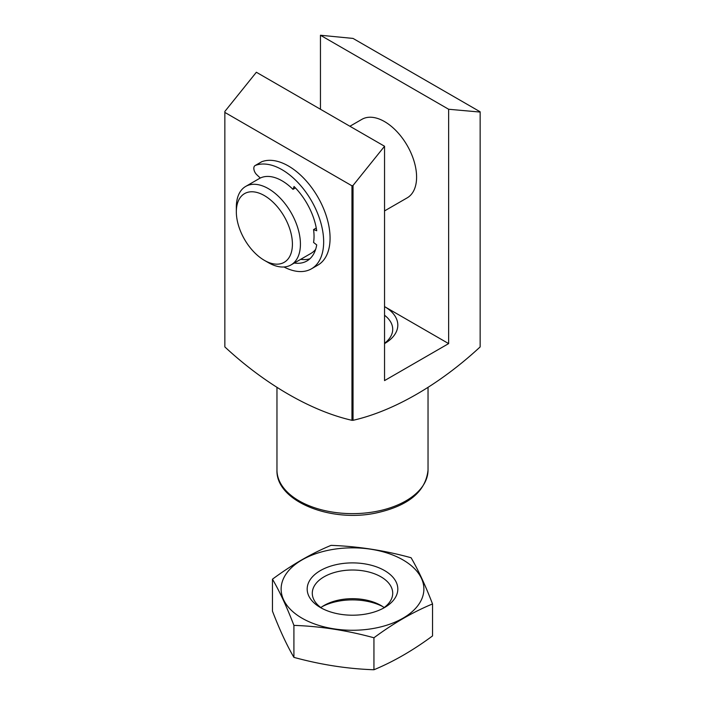 <?xml version="1.0" encoding="UTF-8"?>
<svg xmlns="http://www.w3.org/2000/svg" width="705" height="705" viewBox="0 0 705 705"><rect width="100%" height="100%" fill="white"/><g stroke="black" fill="none" stroke-linecap="round" stroke-linejoin="round"><path stroke-width="1.06" d="M300.683 259.334A49.852 28.782 -120 0 0 309.927 258.761M268.385 262.657L264.375 260.348A39.656 22.895 -120 0 0 292.416 244.159A39.656 22.895 -120 0 0 264.375 195.593A39.656 22.895 -120 0 0 236.334 211.782A39.656 22.895 -120 0 0 264.375 260.348L268.385 262.657A45.323 26.164 -120 0 0 291.042 264.904L311.072 253.342A45.323 26.164 -120 0 0 315.673 249.288M224.851 346.922C264.366 383.643 310.649 410.918 351.962 420.312L351.962 185.812L224.851 112.421L224.851 346.922M283.983 266.983A58.912 34.016 -120 0 0 311.46 268.817L317.867 265.115A58.912 34.016 -120 0 0 319.189 199.444A58.912 34.016 -120 0 0 261.775 161.727A6.045 3.49 -120 0 0 261.485 161.868L255.078 165.569A6.045 3.49 -120 0 0 256.823 174.769L260.304 178.039A45.323 26.164 -120 0 1 292.963 189.354L294.055 186.508A49.852 28.782 -120 0 1 316.712 230.764L313.558 229.592A45.323 26.164 -120 0 1 313.558 242.441L316.712 244.908A49.852 28.782 -120 0 1 306.922 260.965A49.852 28.782 -120 0 1 294.276 263.036M291.042 264.904A45.323 26.164 -120 0 0 291.042 212.575A45.323 26.164 -120 0 0 245.719 186.411A45.323 26.164 -120 0 0 236.334 207.155L236.334 211.782M316.263 228.023L313.558 229.592M295.439 187.918L292.963 189.354M351.962 420.312L353.038 420.312C393.037 411.209 438.792 385.203 480.149 346.922L480.149 111.804L353.038 38.422L320.458 35.25L320.458 109.257M351.962 185.812L353.038 185.459L384.542 146.252L256.364 72.254L224.851 111.452L224.851 112.421M384.542 146.252L384.542 380.603L448.636 343.599L448.636 109.257L480.149 112.069M448.636 109.257L320.458 35.25M353.038 185.459L353.038 420.312M448.636 343.599L384.542 306.605A45.323 26.164 180 0 1 384.542 343.599L384.542 343.599M384.542 210.918L407.208 197.841A45.323 26.164 -120 0 0 407.208 145.512A45.323 26.164 -120 0 0 361.885 119.348L349.909 126.257M384.542 315.25A40.211 23.212 180 0 1 392.711 329.27A40.211 23.212 180 0 1 384.542 343.3M311.46 268.817A58.912 34.016 -120 0 0 312.782 203.146A58.912 34.016 -120 0 0 255.369 165.428A6.045 3.49 -120 0 0 255.078 165.569M382.63 606.511A45.323 26.164 0 0 0 322.37 606.511M432.535 603.947L432.535 635.928C413.007 650.398 393.469 661.669 373.941 669.75C347.609 668.869 320.934 664.745 293.914 657.368C286.768 645.163 279.621 629.759 272.465 611.164L272.465 579.184C279.621 591.389 286.768 606.793 293.914 625.388C320.246 626.269 346.93 630.393 373.941 637.769C393.469 623.299 413.007 612.019 432.535 603.947C425.379 585.344 418.232 569.94 411.086 557.743C384.754 550.473 358.07 546.349 331.059 545.362C311.531 553.434 291.993 564.714 272.465 579.184M293.914 657.368L293.914 625.388M373.941 669.75L373.941 637.769M308.728 582.277A45.323 26.164 0 0 0 320.458 607.551A45.323 26.164 0 0 0 384.542 607.551A45.323 26.164 0 0 0 375.157 566.397A45.323 26.164 0 0 0 308.728 582.277M283.56 578.391A71.372 41.207 0 0 0 370.971 628.86A71.372 41.207 0 0 0 402.969 559.911A71.372 41.207 0 0 0 283.56 578.391M384.137 607.551A40.211 23.212 0 0 0 380.929 605.472A40.211 23.212 0 0 0 324.071 605.472A40.211 23.212 0 0 0 320.863 607.551M382.63 608.6A40.211 23.212 0 0 0 392.711 593.222A40.211 23.212 0 0 0 357.752 570.213A40.211 23.212 0 0 0 313.663 587.221A40.211 23.212 0 0 0 312.289 593.222A40.211 23.212 0 0 0 322.37 608.6M428.032 387.583L428.032 470.032A75.532 43.604 180 0 1 352.5 513.637A75.532 43.604 180 0 1 276.968 470.032L276.968 387.583M255.369 165.428L261.775 161.727M260.268 178.012L245.719 186.411M428.032 470.032C425.758 491.632 408.345 505.978 375.774 513.064C329.905 522.775 275.655 500.858 276.968 470.032"/></g></svg>
